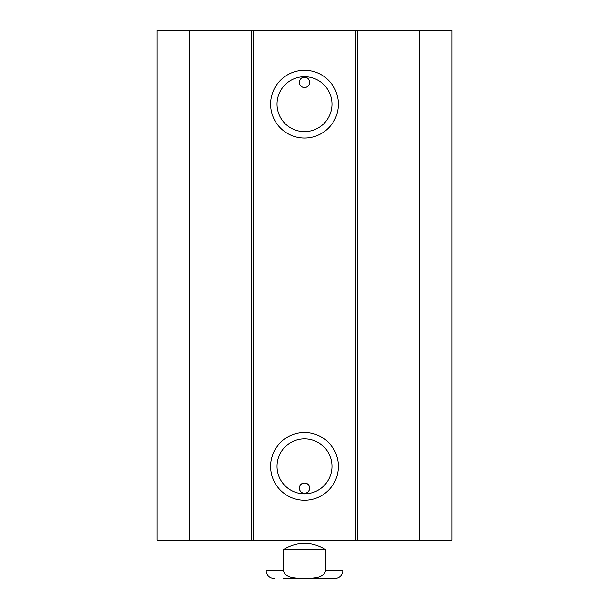 <?xml version="1.0" encoding="UTF-8"?>
<svg xmlns="http://www.w3.org/2000/svg" width="609" height="609" viewBox="0 0 609 609"><rect width="100%" height="100%" fill="white"/><g stroke="black" fill="none" stroke-linecap="round" stroke-linejoin="round"><path stroke-width="0.91" d="M189.11 30.45L157.061 30.45L157.061 540.084L451.939 540.084L451.939 30.45L189.11 30.45L189.11 540.084M309.631 82.375A5.131 5.131 0 0 1 303.838 87.46L305.162 87.46C311.42 86.775 310.727 77.084 304.5 77.244C298.273 77.084 297.58 86.775 303.838 87.46A5.131 5.131 0 0 1 299.392 81.933A5.131 5.131 0 0 1 304.721 77.252A5.131 5.131 0 0 1 309.631 82.375M309.631 488.159A5.131 5.131 0 0 1 304.721 493.282A5.131 5.131 0 0 1 299.392 488.601A5.131 5.131 0 0 1 303.838 483.074C297.58 483.767 298.273 493.45 304.5 493.29C310.727 493.45 311.42 483.767 305.162 483.074L303.838 483.074A5.131 5.131 0 0 1 309.631 488.159M305.162 87.46L303.838 87.46M331.958 466.365A27.458 27.458 0 0 1 290.775 490.146A27.458 27.458 0 0 1 290.775 442.591A27.458 27.458 0 0 1 331.958 466.365M338.368 466.365A33.868 33.868 0 0 0 287.57 437.034A33.868 33.868 0 0 0 287.57 495.696A33.868 33.868 0 0 0 338.368 466.365M355.785 30.45L355.785 540.084M253.215 30.45L253.215 540.084M338.368 104.169A33.868 33.868 0 0 0 287.57 74.838A33.868 33.868 0 0 0 287.57 133.5A33.868 33.868 0 0 0 338.368 104.169M331.958 104.169A27.458 27.458 0 0 1 290.775 127.951A27.458 27.458 0 0 1 290.775 80.396A27.458 27.458 0 0 1 331.958 104.169M251.532 30.45L251.532 540.084M357.468 30.45L357.468 540.084M419.89 30.45L419.89 540.084M283.238 549.706C297.413 541.226 311.587 541.226 325.762 549.706L325.762 570.214C323.546 579.075 311.747 577.933 304.5 578.322C297.253 577.933 285.454 579.075 283.238 570.214L283.238 549.706L325.762 549.706M283.185 578.55L334.63 578.55L283.185 578.55M325.762 570.214L342.966 570.214L342.966 540.084M266.034 540.084L266.034 570.214L283.238 570.214M266.034 570.214C266.529 575.277 269.307 578.055 274.37 578.55M342.966 570.214C342.471 575.277 339.693 578.055 334.63 578.55"/></g></svg>
